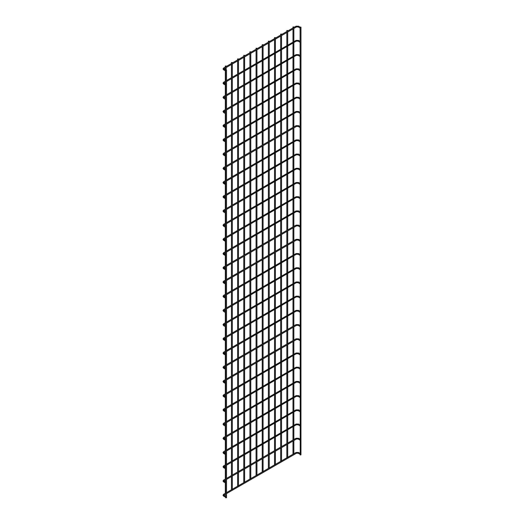 <?xml version="1.0" encoding="UTF-8"?>
<svg xmlns="http://www.w3.org/2000/svg" width="524" height="524" viewBox="0 0 524 524"><rect width="100%" height="100%" fill="white"/><g stroke="black" fill="none" stroke-linecap="round" stroke-linejoin="round"><path stroke-width="0.79" d="M300.095 27.549L300.095 28.086M225.648 70.53L225.648 71.068L223.905 69.915M300.095 27.124L300.226 454.996L300.966 454.819L300.966 27.124L300.095 27.124L300.966 27.124M293.113 27.104L293.853 26.927L293.113 27.104M226.388 497.623L225.648 497.8L225.648 70.105L226.519 70.105L225.648 70.105M300.095 41.756L300.095 42.293L298.13 41.16L298.353 40.433L298.66 40.61M225.648 84.737L225.648 85.274L223.905 84.122M300.095 55.963L300.095 56.507L298.13 55.374L298.353 54.64L298.66 54.817M225.648 98.951L225.648 99.488M300.095 70.177L300.095 70.714L298.13 69.581L298.353 68.847L298.66 69.024M225.648 113.158L225.648 113.695M300.095 84.384L300.095 84.921L298.13 83.788L298.353 83.061L298.66 83.237M225.648 127.365L225.648 127.902L223.905 126.749M300.095 98.591L300.095 99.128L298.13 98.001L298.353 97.267L298.66 97.444M225.648 141.578L225.648 142.115L223.905 140.956M300.095 112.804L300.095 113.341L298.13 112.208L298.353 111.474L298.66 111.651M225.648 155.785L225.648 156.322L223.905 155.169M300.095 127.011L300.095 127.548M225.648 169.992L225.648 170.529L223.905 169.376M300.095 141.218L300.095 141.755L298.13 140.629L298.353 139.895L298.66 140.072M225.648 184.206L225.648 184.743L223.905 183.583M300.095 155.431L300.095 155.969L298.13 154.835L298.353 154.102L298.66 154.279M225.648 198.413L225.648 198.95L223.905 197.797M300.095 169.638L300.095 170.176L298.13 169.042L298.353 168.315L298.66 168.492M225.648 212.62L225.648 213.157M300.095 183.845L300.095 184.383L298.13 183.256L298.353 182.522L298.66 182.699M225.648 226.833L225.648 227.37M300.095 198.059L300.095 198.596L298.13 197.463L298.353 196.729L298.66 196.906M225.648 241.04L225.648 241.577L223.905 240.424M300.095 212.266L300.095 212.803L298.13 211.67L298.353 210.936L298.66 211.12M225.648 255.247L225.648 255.784L223.905 254.631M300.095 226.473L300.095 227.01M225.648 269.454L225.648 269.998L223.905 268.838M300.095 240.686L300.095 241.223M225.648 283.667L225.648 284.204L223.905 283.052M300.095 254.893L300.095 255.43L298.13 254.297L298.353 253.564L298.66 253.747M225.648 297.874L225.648 298.411L223.905 297.259M300.095 269.1L300.095 269.637L298.13 268.511L298.353 267.777L298.66 267.954M225.648 312.081L225.648 312.618M300.095 283.314L300.095 283.851L298.13 282.718L298.353 281.984L298.66 282.161M225.648 326.295L225.648 326.832M300.095 297.521L300.095 298.058L298.13 296.925L298.353 296.191L298.66 296.374M225.648 340.502L225.648 341.039L223.905 339.886M300.095 311.728L300.095 312.265L298.13 311.138L298.353 310.404L298.66 310.581M225.648 354.709L225.648 355.246L223.905 354.093M300.095 325.941L300.095 326.478M225.648 368.922L225.648 369.459L223.905 368.306M300.095 340.148L300.095 340.685M225.648 383.129L225.648 383.666L223.905 382.513M300.095 354.355L300.095 354.892L298.13 353.759L298.353 353.032L298.66 353.209M225.648 397.336L225.648 397.873L223.905 396.72M300.095 368.569L300.095 369.106L298.13 367.972L298.353 367.239L298.66 367.416M225.648 411.55L225.648 412.087L223.905 410.934M300.095 382.775L300.095 383.313L298.13 382.179L298.353 381.446L298.66 381.623M225.648 425.757L225.648 426.294M300.095 396.982L300.095 397.519L298.13 396.386L298.353 395.659L298.66 395.836M225.648 439.964L225.648 440.501L223.905 439.348M300.095 411.196L300.095 411.733L298.13 410.6L298.353 409.866L298.66 410.043M225.648 454.177L225.648 454.714L223.905 453.561M300.095 425.403L300.095 425.94L298.13 424.807L298.353 424.073L298.66 424.25M225.648 468.384L225.648 468.921L223.905 467.768M300.095 439.61L300.095 440.147M225.648 482.591L225.648 483.128L223.905 481.975M300.095 453.823L300.095 454.36M225.648 496.804L225.648 497.341L223.905 496.189M286.956 30.654L287.702 30.477L286.956 30.654M280.805 34.211L281.545 34.034L280.805 34.211M274.655 37.761L275.395 37.584L274.655 37.761M268.498 41.311L269.244 41.134L268.498 41.311M262.347 44.867L263.087 44.691L262.347 44.867M256.197 48.418L256.937 48.241L256.197 48.418M250.04 51.968L250.786 51.791L250.04 51.968M243.889 55.524L244.629 55.341L243.889 55.524M237.739 59.074L238.479 58.898L237.739 59.074M231.582 62.625L232.328 62.448L231.582 62.625M225.431 66.181L226.172 65.998L225.431 66.181M298.353 26.934L298.045 26.757L298.66 26.396M296.257 26.934L296.257 26.22L295.949 26.396M223.977 68.736L223.905 67.996L223.597 68.172M224.213 69.384L223.905 69.201L223.683 69.934L223.034 68.952L223.683 67.976L296.04 26.2L298.569 26.2L300.101 27.084M298.353 41.141L296.473 41.16L296.257 40.433L295.949 40.61M296.257 41.141L226.519 81.554M223.977 82.949L223.905 82.203L223.597 82.379M224.213 83.591L223.905 83.414L223.683 84.141L223.034 83.165L223.683 82.183L225.648 81.05M298.353 55.348L296.473 55.374L296.257 54.64L295.949 54.817M296.257 55.348L226.519 95.761M223.977 97.156L223.905 96.416L223.597 96.593M224.213 97.798L223.597 98.152L223.905 98.335M298.353 69.561L296.473 69.581L296.257 68.847L295.949 69.024M296.257 69.561L226.519 109.968M223.977 111.363L223.905 110.623L223.597 110.8M224.213 112.005L223.905 111.828L223.905 112.542M298.353 83.768L296.473 83.788L296.257 83.061L295.949 83.237M296.257 83.768L226.519 124.181M223.977 125.577L223.905 124.83L223.597 125.007M224.213 126.218L223.905 126.042L223.683 126.769L223.034 125.793L223.683 124.81L225.648 123.677M298.353 97.975L296.473 98.001L296.257 97.267L295.949 97.444M296.257 97.975L226.519 138.388M223.977 139.784L223.905 139.043L223.597 139.22M224.213 140.425L223.905 140.249L223.683 140.982L223.034 140L223.683 139.017L225.648 137.884M298.353 112.188L296.473 112.208L296.257 111.474L295.949 111.651M296.257 112.188L226.519 152.595M223.977 153.99L223.905 153.25L223.597 153.427M224.213 154.632L223.905 154.456L223.683 155.189L223.034 154.207L223.683 153.231L225.648 152.098M298.353 126.395L298.045 126.218L298.66 125.865M296.257 126.395L296.257 125.688L295.949 125.865M223.977 168.204L223.905 167.457L223.597 167.634M224.213 168.846L223.905 168.669L223.683 169.396L223.034 168.42L223.683 167.438L225.648 166.305M298.353 140.602L296.473 140.629L296.257 139.895L295.949 140.072M296.257 140.602L226.519 181.016M223.977 182.411L223.905 181.671L223.597 181.848M224.213 183.053L223.905 182.876L223.683 183.61L223.034 182.627L223.683 181.645L225.648 180.511M298.353 154.816L296.473 154.835L296.257 154.102L295.949 154.279M296.257 154.816L226.519 195.223M223.977 196.618L223.905 195.878L223.597 196.055M224.213 197.26L223.905 197.083L223.683 197.817L223.034 196.834L223.683 195.858L225.648 194.725M298.353 169.023L296.473 169.042L296.257 168.315L295.949 168.492M296.257 169.023L226.519 209.436M223.977 210.831L223.905 210.085L223.597 210.262M224.213 211.473L223.905 211.296L223.905 212.004M298.353 183.23L296.473 183.256L296.257 182.522L295.949 182.699M296.257 183.23L226.519 223.643M223.977 225.038L223.905 224.298L223.597 224.475M224.213 225.68L223.905 225.503L223.905 226.211M298.353 197.443L296.473 197.463L296.257 196.729L295.949 196.906M296.257 197.443L226.519 237.85M223.977 239.245L223.905 238.505L223.597 238.682M224.213 239.887L223.905 239.71L223.683 240.444L223.034 239.461L223.683 238.486L225.648 237.352M298.353 211.65L296.473 211.67L296.257 210.936L295.949 211.12M296.257 211.65L226.519 252.064M223.977 253.459L223.905 252.712L223.597 252.889M224.213 254.101L223.905 253.924L223.683 254.651L223.034 253.675L223.683 252.692L225.648 251.559M298.353 225.857L298.045 225.68L298.66 225.327M296.257 225.857L296.257 225.15L295.949 225.327M223.977 267.666L223.905 266.926L223.597 267.102M224.213 268.308L223.905 268.131L223.683 268.864L223.034 267.882L223.683 266.899L225.648 265.766M298.353 240.071L298.045 239.887L298.66 239.534M296.257 240.071L296.564 239.887L295.949 239.534M223.977 281.873L223.905 281.133L223.597 281.309M224.213 282.515L223.905 282.338L223.683 283.071L223.034 282.089L223.683 281.113L225.648 279.98M298.353 254.278L296.473 254.297L296.257 253.564L295.949 253.747M296.257 254.278L226.519 294.691M223.977 296.08L223.905 295.339L223.597 295.516M224.213 296.728L223.905 296.551L223.683 297.278L223.034 296.302L223.683 295.32L225.648 294.187M298.353 268.484L296.473 268.511L296.257 267.777L295.949 267.954M296.257 268.484L226.519 308.898M223.977 310.293L223.905 309.553L223.597 309.73M224.213 310.935L223.905 310.758L223.905 311.466M298.353 282.698L296.473 282.718L296.257 281.984L295.949 282.161M296.257 282.698L226.519 323.105M223.977 324.5L223.905 323.76L223.597 323.937M224.213 325.142L223.905 324.965L223.905 325.679M298.353 296.905L296.473 296.925L296.257 296.191L295.949 296.374M296.257 296.905L226.519 337.318M223.977 338.707L223.905 337.967L223.597 338.144M224.213 339.356L223.905 339.179L223.683 339.906L223.034 338.93L223.683 337.947L225.648 336.814M298.353 311.112L296.473 311.138L296.257 310.404L295.949 310.581M296.257 311.112L226.519 351.525M223.977 352.921L223.905 352.174L223.597 352.357M224.213 353.562L223.905 353.386L223.683 354.119L223.034 353.137L223.683 352.154L225.648 351.021M298.353 325.325L298.045 325.142L298.66 324.788M296.257 325.325L296.564 325.142L295.949 324.788M223.977 367.127L223.905 366.387L223.597 366.564M224.213 367.769L223.905 367.593L223.683 368.326L223.034 367.344L223.683 366.368L225.648 365.228M298.353 339.532L298.353 338.818L298.66 339.002M296.257 339.532L296.257 338.818L295.949 339.002M223.977 381.334L223.905 380.594L223.597 380.771M224.213 381.983L223.905 381.806L223.683 382.533L223.034 381.557L223.683 380.575L225.648 379.441M298.353 353.739L296.473 353.759L296.257 353.032L295.949 353.209M296.257 353.739L226.519 394.153M223.977 395.548L223.905 394.801L223.597 394.985M224.213 396.19L223.905 396.013L223.683 396.747L223.034 395.764L223.683 394.782L225.648 393.648M298.353 367.953L296.473 367.972L296.257 367.239L295.949 367.416M296.257 367.953L226.519 408.36M223.977 409.755L223.905 409.015L223.597 409.192M224.213 410.397L223.905 410.22L223.683 410.954L223.034 409.971L223.683 408.989L225.648 407.855M298.353 382.16L296.473 382.179L296.257 381.446L295.949 381.623M296.257 382.16L226.519 422.567M223.977 423.962L223.905 423.222L223.597 423.399M224.213 424.61L223.905 424.427L223.905 425.141M298.353 396.367L296.473 396.386L296.257 395.659L295.949 395.836M296.257 396.367L226.519 436.78M223.977 438.175L223.905 437.429L223.597 437.612M224.213 438.817L223.905 438.64L223.683 439.374L223.034 438.392L223.683 437.409L225.648 436.276M298.353 410.574L296.473 410.6L296.257 409.866L295.949 410.043M296.257 410.574L226.519 450.987M223.977 452.382L223.905 451.642L223.597 451.819M224.213 453.024L223.905 452.847L223.683 453.581L223.034 452.598L223.683 451.616L225.648 450.483M298.353 424.787L296.473 424.807L296.257 424.073L295.949 424.25M296.257 424.787L226.519 465.194M223.977 466.589L223.905 465.849L223.597 466.026M224.213 467.238L223.905 467.054L223.683 467.788L223.034 466.805L223.683 465.829L225.648 464.696M298.353 438.994L298.045 438.817L298.66 438.464M296.257 438.994L296.257 438.287L295.949 438.464M223.977 480.803L223.905 480.056L223.597 480.233M224.213 481.445L223.905 481.268L223.683 482.001L223.034 481.019L223.683 480.036L225.648 478.903M298.353 453.201L298.045 453.024L298.66 452.671M296.257 453.201L296.257 452.494L295.949 452.671M223.977 495.01L223.905 494.27L223.597 494.446M224.213 495.652L223.905 495.475L223.683 496.208L223.034 495.226L223.683 494.243L225.648 493.11M300.082 28.08L298.13 26.953L296.473 26.953L224.121 68.729L224.121 69.181L225.654 70.065M293.853 453.882L293.853 440.533M293.853 439.675L293.853 426.32M293.853 425.462L293.853 412.113M293.853 411.255L293.853 397.906M293.853 397.048L293.853 383.692M293.853 382.834L293.853 369.486M293.853 368.627L293.853 355.279M293.853 354.421L293.853 341.065M293.853 340.207L293.853 326.858M293.853 326L293.853 312.651M293.853 311.793L293.853 298.438M293.853 297.58L293.853 284.231M293.853 283.373L293.853 270.024M293.853 269.166L293.853 255.81M293.853 254.952L293.853 241.603M293.853 240.601L293.853 227.396M293.853 226.388L293.853 213.183M293.853 212.181L293.853 198.976M293.853 197.974L293.853 184.769M293.853 183.76L293.853 170.555M293.853 169.553L293.853 156.349M293.853 155.346L293.853 142.142M293.853 141.133L293.853 127.928M293.853 126.926L293.853 113.721M293.853 112.719L293.853 99.514M293.853 98.505L293.853 85.301M293.853 84.298L293.853 71.094M293.853 70.092L293.853 56.887M293.853 55.878L293.853 42.68M293.853 41.671L293.853 28.466M293.853 27.464L293.853 26.927M292.982 454.236L292.982 441.031M292.982 440.029L292.982 426.824M292.982 425.822L292.982 412.617M292.982 411.609L292.982 398.404M292.982 397.402L292.982 384.197M292.982 383.195L292.982 369.99M292.982 368.981L292.982 355.776M292.982 354.774L292.982 341.569M292.982 340.567L292.982 327.362M292.982 326.354L292.982 313.149M292.982 312.147L292.982 298.942M292.982 297.94L292.982 284.735M292.982 283.726L292.982 270.522M292.982 269.519L292.982 256.315M292.982 255.312L292.982 242.108M292.982 241.099L292.982 227.894M292.982 226.892L292.982 213.687M292.982 212.685L292.982 199.48M292.982 198.472L292.982 185.267M292.982 184.265L292.982 171.06M292.982 170.058L292.982 156.853M292.982 155.844L292.982 142.639M292.982 141.637L292.982 128.432M292.982 127.43L292.982 114.225M292.982 113.217L292.982 100.019M292.982 99.01L292.982 85.805M292.982 84.803L292.982 71.598M292.982 70.589L292.982 57.391M292.982 56.382L292.982 43.178M292.982 42.175L292.982 28.971M292.982 27.962L292.982 26.927M226.519 497.8L226.519 70.105M300.095 41.291L298.569 40.407L296.04 40.407L226.519 80.545M225.648 84.272L223.905 83.165L225.648 82.052M300.095 55.498L298.569 54.62L296.04 54.62L226.519 94.759M225.648 98.479L223.905 97.372L225.648 96.265M225.634 99.475L223.683 98.355L223.034 97.372L223.683 96.39L225.648 95.257M300.095 69.712L298.569 68.827L296.04 68.827L226.519 108.966M225.648 112.693L223.905 111.579L225.648 110.472M225.634 113.688L223.683 112.562L223.034 111.579L223.683 110.603L225.648 109.47M300.095 83.919L298.569 83.034L296.04 83.034L226.519 123.173M225.648 126.9L223.905 125.793L225.648 124.679M300.095 98.126L298.569 97.248L296.04 97.248L226.519 137.386M225.648 141.107L223.905 140L225.648 138.893M300.095 112.339L298.569 111.455L296.04 111.455L226.519 151.593M225.648 155.32L223.905 154.207L225.648 153.1M300.082 127.542L298.13 126.415L296.473 126.415L226.519 166.809M300.095 126.546L298.569 125.662L296.04 125.662L226.519 165.8M225.648 169.527L223.905 168.42L225.648 167.307M300.095 140.753L298.569 139.875L296.04 139.875L226.519 180.014M225.648 183.734L223.905 182.627L225.648 181.52M300.095 154.966L298.569 154.082L296.04 154.082L226.519 194.221M225.648 197.948L223.905 196.834L225.648 195.727M300.095 169.173L298.569 168.289L296.04 168.289L226.519 208.428M225.648 212.154L223.905 211.048L225.648 209.934M225.634 213.15L223.683 212.024L223.034 211.048L223.683 210.065L225.648 208.932M300.095 183.38L298.569 182.503L296.04 182.503L226.519 222.641M225.648 226.361L223.905 225.255L225.648 224.148M225.634 227.357L223.683 226.237L223.034 225.255L223.683 224.272L225.648 223.139M300.095 197.594L298.569 196.71L296.04 196.71L226.519 236.848M225.648 240.575L223.905 239.461L225.648 238.355M300.095 211.801L298.569 210.917L296.04 210.917L226.519 251.055M225.648 254.782L223.905 253.675L225.648 252.561M300.082 227.003L298.13 225.883L296.473 225.883L226.519 266.271M300.095 226.008L298.569 225.13L296.04 225.13L226.519 265.268M225.648 268.989L223.905 267.882L225.648 266.775M300.082 241.21L298.13 240.09L296.473 240.09L226.519 280.478M300.095 240.221L298.569 239.337L296.04 239.337L226.519 279.475M225.648 283.202L223.905 282.089L225.648 280.982M300.095 254.428L298.569 253.544L296.04 253.544L226.519 293.682M225.648 297.409L223.905 296.302L225.648 295.189M300.095 268.635L298.569 267.751L296.04 267.751L226.519 307.889M225.648 311.616L223.905 310.509L225.648 309.402M225.634 312.612L223.683 311.492L223.034 310.509L223.683 309.527L225.648 308.394M300.095 282.849L298.569 281.964L296.04 281.964L226.519 322.103M225.648 325.83L223.905 324.716L225.648 323.609M225.634 326.825L223.683 325.699L223.034 324.716L223.683 323.74L225.648 322.601M300.095 297.056L298.569 296.171L296.04 296.171L226.519 336.31M225.648 340.037L223.905 338.93L225.648 337.816M300.095 311.263L298.569 310.378L296.04 310.378L226.519 350.517M225.648 354.244L223.905 353.137L225.648 352.03M300.082 326.465L298.13 325.345L296.473 325.345L226.519 365.732M300.095 325.469L298.569 324.592L296.04 324.592L226.519 364.73M225.648 368.457L223.905 367.344L225.648 366.237M300.082 340.679L298.13 339.552L296.473 339.552L226.519 379.939M300.095 339.683L298.569 338.799L296.04 338.799L226.519 378.937M225.648 382.664L223.905 381.557L225.648 380.444M300.095 353.89L298.569 353.006L296.04 353.006L226.519 393.144M225.648 396.871L223.905 395.764L225.648 394.657M300.095 368.097L298.569 367.219L296.04 367.219L226.519 407.358M225.648 411.085L223.905 409.971L225.648 408.864M300.095 382.31L298.569 381.426L296.04 381.426L226.519 421.565M225.648 425.291L223.905 424.185L225.648 423.071M225.634 426.287L223.683 425.161L223.034 424.185L223.683 423.202L225.648 422.069M300.095 396.517L298.569 395.633L296.04 395.633L226.519 435.772M225.648 439.498L223.905 438.392L225.648 437.278M300.095 410.724L298.569 409.847L296.04 409.847L226.519 449.985M225.648 453.712L223.905 452.598L225.648 451.491M300.095 424.938L298.569 424.054L296.04 424.054L226.519 464.192M225.648 467.919L223.905 466.805L225.648 465.698M300.082 440.14L298.13 439.014L296.473 439.014L226.519 479.408M300.095 439.145L298.569 438.261L296.04 438.261L226.519 478.399M225.648 482.126L223.905 481.019L225.648 479.905M300.082 454.347L298.13 453.227L296.473 453.227L226.519 493.615M300.095 453.352L298.569 452.474L296.04 452.474L226.519 492.612M225.648 496.333L223.905 495.226L225.648 494.119M287.702 457.432L287.702 444.083M287.702 443.225L287.702 429.876M287.702 429.018L287.702 415.663M287.702 414.805L287.702 401.456M287.702 400.598L287.702 387.249M287.702 386.391L287.702 373.036M287.702 372.178L287.702 358.829M287.702 357.971L287.702 344.622M287.702 343.764L287.702 330.408M287.702 329.55L287.702 316.201M287.702 315.343L287.702 301.994M287.702 301.136L287.702 287.781M287.702 286.923L287.702 273.574M287.702 272.716L287.702 259.367M287.702 258.509L287.702 245.153M287.702 244.151L287.702 230.946M287.702 229.944L287.702 216.739M287.702 215.731L287.702 202.526M287.702 201.524L287.702 188.319M287.702 187.317L287.702 174.112M287.702 173.103L287.702 159.899M287.702 158.896L287.702 145.692M287.702 144.69L287.702 131.485M287.702 130.476L287.702 117.271M287.702 116.269L287.702 103.064M287.702 102.062L287.702 88.857M287.702 87.849L287.702 74.644M287.702 73.642L287.702 60.437M287.702 59.435L287.702 46.23M287.702 45.221L287.702 32.023M287.702 31.014L287.702 30.477M286.831 457.793L286.831 444.588M286.831 443.579L286.831 430.374M286.831 429.372L286.831 416.167M286.831 415.165L286.831 401.96M286.831 400.952L286.831 387.747M286.831 386.745L286.831 373.54M286.831 372.538L286.831 359.333M286.831 358.324L286.831 345.12M286.831 344.117L286.831 330.913M286.831 329.91L286.831 316.706M286.831 315.697L286.831 302.492M286.831 301.49L286.831 288.285M286.831 287.283L286.831 274.078M286.831 273.07L286.831 259.865M286.831 258.863L286.831 245.658M286.831 244.656L286.831 231.451M286.831 230.442L286.831 217.237M286.831 216.235L286.831 203.03M286.831 202.028L286.831 188.823M286.831 187.815L286.831 174.61M286.831 173.608L286.831 160.403M286.831 159.401L286.831 146.196M286.831 145.187L286.831 131.983M286.831 130.98L286.831 117.776M286.831 116.773L286.831 103.569M286.831 102.56L286.831 89.362M286.831 88.353L286.831 75.148M286.831 74.146L286.831 60.941M286.831 59.933L286.831 46.734M286.831 45.726L286.831 32.521M286.831 31.519L286.831 30.477M281.545 460.989L281.545 447.634M281.545 446.776L281.545 433.427M281.545 432.569L281.545 419.22M281.545 418.362L281.545 405.006M281.545 404.148L281.545 390.799M281.545 389.941L281.545 376.592M281.545 375.734L281.545 362.379M281.545 361.521L281.545 348.172M281.545 347.314L281.545 333.965M281.545 333.107L281.545 319.751M281.545 318.893L281.545 305.544M281.545 304.686L281.545 291.337M281.545 290.479L281.545 277.124M281.545 276.266L281.545 262.917M281.545 262.059L281.545 248.71M281.545 247.701L281.545 234.497M281.545 233.494L281.545 220.29M281.545 219.287L281.545 206.083M281.545 205.074L281.545 191.869M281.545 190.867L281.545 177.662M281.545 176.66L281.545 163.455M281.545 162.447L281.545 149.242M281.545 148.24L281.545 135.035M281.545 134.033L281.545 120.828M281.545 119.819L281.545 106.614M281.545 105.612L281.545 92.407M281.545 91.405L281.545 78.2M281.545 77.192L281.545 63.987M281.545 62.985L281.545 49.78M281.545 48.778L281.545 35.573M281.545 34.564L281.545 34.034M280.681 461.343L280.681 448.138M280.681 447.136L280.681 433.931M280.681 432.922L280.681 419.717M280.681 418.715L280.681 405.511M280.681 404.508L280.681 391.304M280.681 390.295L280.681 377.09M280.681 376.088L280.681 362.883M280.681 361.881L280.681 348.676M280.681 347.667L280.681 334.463M280.681 333.461L280.681 320.256M280.681 319.254L280.681 306.049M280.681 305.04L280.681 291.835M280.681 290.833L280.681 277.628M280.681 276.626L280.681 263.421M280.681 262.413L280.681 249.208M280.681 248.206L280.681 235.001M280.681 233.999L280.681 220.794M280.681 219.785L280.681 206.58M280.681 205.578L280.681 192.374M280.681 191.371L280.681 178.167M280.681 177.158L280.681 163.953M280.681 162.951L280.681 149.746M280.681 148.744L280.681 135.539M280.681 134.53L280.681 121.326M280.681 120.323L280.681 107.119M280.681 106.117L280.681 92.912M280.681 91.903L280.681 78.705M280.681 77.696L280.681 64.491M280.681 63.489L280.681 50.284M280.681 49.276L280.681 36.077M280.681 35.069L280.681 34.034M275.395 464.539L275.395 451.19M275.395 450.332L275.395 436.977M275.395 436.119L275.395 422.77M275.395 421.912L275.395 408.563M275.395 407.705L275.395 394.349M275.395 393.491L275.395 380.142M275.395 379.284L275.395 365.935M275.395 365.077L275.395 351.722M275.395 350.864L275.395 337.515M275.395 336.657L275.395 323.308M275.395 322.45L275.395 309.094M275.395 308.236L275.395 294.888M275.395 294.029L275.395 280.681M275.395 279.823L275.395 266.467M275.395 265.609L275.395 252.26M275.395 251.258L275.395 238.053M275.395 237.044L275.395 223.84M275.395 222.838L275.395 209.633M275.395 208.631L275.395 195.426M275.395 194.417L275.395 181.212M275.395 180.21L275.395 167.005M275.395 166.003L275.395 152.798M275.395 151.79L275.395 138.585M275.395 137.583L275.395 124.378M275.395 123.376L275.395 110.171M275.395 109.162L275.395 95.958M275.395 94.955L275.395 81.751M275.395 80.748L275.395 67.544M275.395 66.535L275.395 53.33M275.395 52.328L275.395 39.123M275.395 38.121L275.395 37.584M274.524 464.893L274.524 451.688M274.524 450.686L274.524 437.481M274.524 436.479L274.524 423.274M274.524 422.265L274.524 409.061M274.524 408.058L274.524 394.854M274.524 393.851L274.524 380.647M274.524 379.638L274.524 366.433M274.524 365.431L274.524 352.226M274.524 351.224L274.524 338.019M274.524 337.011L274.524 323.806M274.524 322.804L274.524 309.599M274.524 308.597L274.524 295.392M274.524 294.383L274.524 281.178M274.524 280.176L274.524 266.971M274.524 265.969L274.524 252.764M274.524 251.756L274.524 238.551M274.524 237.549L274.524 224.344M274.524 223.342L274.524 210.137M274.524 209.128L274.524 195.924M274.524 194.921L274.524 181.717M274.524 180.714L274.524 167.51M274.524 166.501L274.524 153.296M274.524 152.294L274.524 139.089M274.524 138.087L274.524 124.882M274.524 123.874L274.524 110.669M274.524 109.667L274.524 96.462M274.524 95.46L274.524 82.255M274.524 81.246L274.524 68.048M274.524 67.039L274.524 53.834M274.524 52.832L274.524 39.628M274.524 38.619L274.524 37.584M269.244 468.089L269.244 454.74M269.244 453.882L269.244 440.533M269.244 439.675L269.244 426.32M269.244 425.462L269.244 412.113M269.244 411.255L269.244 397.906M269.244 397.048L269.244 383.692M269.244 382.834L269.244 369.486M269.244 368.627L269.244 355.279M269.244 354.421L269.244 341.065M269.244 340.207L269.244 326.858M269.244 326L269.244 312.651M269.244 311.793L269.244 298.438M269.244 297.58L269.244 284.231M269.244 283.373L269.244 270.024M269.244 269.166L269.244 255.81M269.244 254.808L269.244 241.603M269.244 240.601L269.244 227.396M269.244 226.388L269.244 213.183M269.244 212.181L269.244 198.976M269.244 197.974L269.244 184.769M269.244 183.76L269.244 170.555M269.244 169.553L269.244 156.349M269.244 155.346L269.244 142.142M269.244 141.133L269.244 127.928M269.244 126.926L269.244 113.721M269.244 112.719L269.244 99.514M269.244 98.505L269.244 85.301M269.244 84.298L269.244 71.094M269.244 70.092L269.244 56.887M269.244 55.878L269.244 42.673M269.244 41.671L269.244 41.134M268.373 468.443L268.373 455.245M268.373 454.236L268.373 441.031M268.373 440.029L268.373 426.824M268.373 425.822L268.373 412.617M268.373 411.609L268.373 398.404M268.373 397.402L268.373 384.197M268.373 383.195L268.373 369.99M268.373 368.981L268.373 355.776M268.373 354.774L268.373 341.569M268.373 340.567L268.373 327.362M268.373 326.354L268.373 313.149M268.373 312.147L268.373 298.942M268.373 297.94L268.373 284.735M268.373 283.726L268.373 270.522M268.373 269.519L268.373 256.315M268.373 255.312L268.373 242.108M268.373 241.099L268.373 227.894M268.373 226.892L268.373 213.687M268.373 212.685L268.373 199.48M268.373 198.472L268.373 185.267M268.373 184.265L268.373 171.06M268.373 170.058L268.373 156.853M268.373 155.844L268.373 142.639M268.373 141.637L268.373 128.432M268.373 127.43L268.373 114.225M268.373 113.217L268.373 100.012M268.373 99.01L268.373 85.805M268.373 84.803L268.373 71.598M268.373 70.589L268.373 57.391M268.373 56.382L268.373 43.178M268.373 42.175L268.373 41.134M263.087 471.646L263.087 458.29M263.087 457.432L263.087 444.083M263.087 443.225L263.087 429.876M263.087 429.018L263.087 415.663M263.087 414.805L263.087 401.456M263.087 400.598L263.087 387.249M263.087 386.391L263.087 373.036M263.087 372.178L263.087 358.829M263.087 357.971L263.087 344.622M263.087 343.764L263.087 330.408M263.087 329.55L263.087 316.201M263.087 315.343L263.087 301.994M263.087 301.136L263.087 287.781M263.087 286.923L263.087 273.574M263.087 272.716L263.087 259.367M263.087 258.358L263.087 245.153M263.087 244.151L263.087 230.946M263.087 229.944L263.087 216.739M263.087 215.731L263.087 202.526M263.087 201.524L263.087 188.319M263.087 187.317L263.087 174.112M263.087 173.103L263.087 159.899M263.087 158.896L263.087 145.692M263.087 144.69L263.087 131.485M263.087 130.476L263.087 117.271M263.087 116.269L263.087 103.064M263.087 102.062L263.087 88.857M263.087 87.849L263.087 74.644M263.087 73.642L263.087 60.437M263.087 59.435L263.087 46.23M263.087 45.221L263.087 44.691M262.223 472L262.223 458.795M262.223 457.786L262.223 444.588M262.223 443.579L262.223 430.374M262.223 429.372L262.223 416.167M262.223 415.165L262.223 401.96M262.223 400.952L262.223 387.747M262.223 386.745L262.223 373.54M262.223 372.538L262.223 359.333M262.223 358.324L262.223 345.12M262.223 344.117L262.223 330.913M262.223 329.91L262.223 316.706M262.223 315.697L262.223 302.492M262.223 301.49L262.223 288.285M262.223 287.283L262.223 274.078M262.223 273.07L262.223 259.865M262.223 258.863L262.223 245.658M262.223 244.656L262.223 231.451M262.223 230.442L262.223 217.237M262.223 216.235L262.223 203.03M262.223 202.028L262.223 188.823M262.223 187.815L262.223 174.61M262.223 173.608L262.223 160.403M262.223 159.401L262.223 146.196M262.223 145.187L262.223 131.983M262.223 130.98L262.223 117.776M262.223 116.773L262.223 103.569M262.223 102.56L262.223 89.355M262.223 88.353L262.223 75.148M262.223 74.146L262.223 60.941M262.223 59.933L262.223 46.734M262.223 45.726L262.223 44.691M256.937 475.196L256.937 461.847M256.937 460.989L256.937 447.634M256.937 446.776L256.937 433.427M256.937 432.569L256.937 419.22M256.937 418.362L256.937 405.006M256.937 404.148L256.937 390.799M256.937 389.941L256.937 376.592M256.937 375.734L256.937 362.379M256.937 361.521L256.937 348.172M256.937 347.314L256.937 333.965M256.937 333.107L256.937 319.751M256.937 318.893L256.937 305.544M256.937 304.686L256.937 291.337M256.937 290.479L256.937 277.124M256.937 276.266L256.937 262.917M256.937 261.915L256.937 248.71M256.937 247.701L256.937 234.497M256.937 233.494L256.937 220.29M256.937 219.287L256.937 206.083M256.937 205.074L256.937 191.869M256.937 190.867L256.937 177.662M256.937 176.66L256.937 163.455M256.937 162.447L256.937 149.242M256.937 148.24L256.937 135.035M256.937 134.033L256.937 120.828M256.937 119.819L256.937 106.614M256.937 105.612L256.937 92.407M256.937 91.405L256.937 78.2M256.937 77.192L256.937 63.987M256.937 62.985L256.937 49.78M256.937 48.778L256.937 48.241M256.066 475.55L256.066 462.345M256.066 461.343L256.066 448.138M256.066 447.129L256.066 433.931M256.066 432.922L256.066 419.717M256.066 418.715L256.066 405.511M256.066 404.508L256.066 391.304M256.066 390.295L256.066 377.09M256.066 376.088L256.066 362.883M256.066 361.881L256.066 348.676M256.066 347.667L256.066 334.463M256.066 333.461L256.066 320.256M256.066 319.254L256.066 306.049M256.066 305.04L256.066 291.835M256.066 290.833L256.066 277.628M256.066 276.626L256.066 263.421M256.066 262.413L256.066 249.208M256.066 248.206L256.066 235.001M256.066 233.999L256.066 220.794M256.066 219.785L256.066 206.58M256.066 205.578L256.066 192.374M256.066 191.371L256.066 178.167M256.066 177.158L256.066 163.953M256.066 162.951L256.066 149.746M256.066 148.744L256.066 135.539M256.066 134.53L256.066 121.326M256.066 120.323L256.066 107.119M256.066 106.117L256.066 92.912M256.066 91.903L256.066 78.698M256.066 77.696L256.066 64.491M256.066 63.489L256.066 50.284M256.066 49.276L256.066 48.241M250.786 478.746L250.786 465.397M250.786 464.539L250.786 451.19M250.786 450.332L250.786 436.977M250.786 436.119L250.786 422.77M250.786 421.912L250.786 408.563M250.786 407.705L250.786 394.349M250.786 393.491L250.786 380.142M250.786 379.284L250.786 365.935M250.786 365.077L250.786 351.722M250.786 350.864L250.786 337.515M250.786 336.657L250.786 323.308M250.786 322.45L250.786 309.094M250.786 308.236L250.786 294.888M250.786 294.029L250.786 280.681M250.786 279.823L250.786 266.467M250.786 265.465L250.786 252.26M250.786 251.258L250.786 238.053M250.786 237.044L250.786 223.84M250.786 222.838L250.786 209.633M250.786 208.631L250.786 195.426M250.786 194.417L250.786 181.212M250.786 180.21L250.786 167.005M250.786 166.003L250.786 152.798M250.786 151.79L250.786 138.585M250.786 137.583L250.786 124.378M250.786 123.376L250.786 110.171M250.786 109.162L250.786 95.958M250.786 94.955L250.786 81.751M250.786 80.748L250.786 67.544M250.786 66.535L250.786 53.33M250.786 52.328L250.786 51.791M249.915 479.1L249.915 465.901M249.915 464.893L249.915 451.688M249.915 450.686L249.915 437.481M249.915 436.472L249.915 423.274M249.915 422.265L249.915 409.061M249.915 408.058L249.915 394.854M249.915 393.851L249.915 380.647M249.915 379.638L249.915 366.433M249.915 365.431L249.915 352.226M249.915 351.224L249.915 338.019M249.915 337.011L249.915 323.806M249.915 322.804L249.915 309.599M249.915 308.597L249.915 295.392M249.915 294.383L249.915 281.178M249.915 280.176L249.915 266.971M249.915 265.969L249.915 252.764M249.915 251.756L249.915 238.551M249.915 237.549L249.915 224.344M249.915 223.342L249.915 210.137M249.915 209.128L249.915 195.924M249.915 194.921L249.915 181.717M249.915 180.714L249.915 167.51M249.915 166.501L249.915 153.296M249.915 152.294L249.915 139.089M249.915 138.087L249.915 124.882M249.915 123.874L249.915 110.669M249.915 109.667L249.915 96.462M249.915 95.46L249.915 82.255M249.915 81.246L249.915 68.041M249.915 67.039L249.915 53.834M249.915 52.832L249.915 51.791M244.629 482.303L244.629 468.947M244.629 468.089L244.629 454.74M244.629 453.882L244.629 440.533M244.629 439.675L244.629 426.32M244.629 425.462L244.629 412.113M244.629 411.255L244.629 397.906M244.629 397.048L244.629 383.692M244.629 382.834L244.629 369.486M244.629 368.627L244.629 355.279M244.629 354.421L244.629 341.065M244.629 340.207L244.629 326.858M244.629 326L244.629 312.651M244.629 311.793L244.629 298.438M244.629 297.58L244.629 284.231M244.629 283.373L244.629 270.024M244.629 269.015L244.629 255.81M244.629 254.808L244.629 241.603M244.629 240.601L244.629 227.396M244.629 226.388L244.629 213.183M244.629 212.181L244.629 198.976M244.629 197.974L244.629 184.769M244.629 183.76L244.629 170.555M244.629 169.553L244.629 156.349M244.629 155.346L244.629 142.142M244.629 141.133L244.629 127.928M244.629 126.926L244.629 113.721M244.629 112.719L244.629 99.514M244.629 98.505L244.629 85.301M244.629 84.298L244.629 71.094M244.629 70.092L244.629 56.887M244.629 55.878L244.629 55.341M243.765 482.656L243.765 469.452M243.765 468.443L243.765 455.245M243.765 454.236L243.765 441.031M243.765 440.029L243.765 426.824M243.765 425.816L243.765 412.617M243.765 411.609L243.765 398.404M243.765 397.402L243.765 384.197M243.765 383.195L243.765 369.99M243.765 368.981L243.765 355.776M243.765 354.774L243.765 341.569M243.765 340.567L243.765 327.362M243.765 326.354L243.765 313.149M243.765 312.147L243.765 298.942M243.765 297.94L243.765 284.735M243.765 283.726L243.765 270.522M243.765 269.519L243.765 256.315M243.765 255.312L243.765 242.108M243.765 241.099L243.765 227.894M243.765 226.892L243.765 213.687M243.765 212.685L243.765 199.48M243.765 198.472L243.765 185.267M243.765 184.265L243.765 171.06M243.765 170.058L243.765 156.853M243.765 155.844L243.765 142.639M243.765 141.637L243.765 128.432M243.765 127.43L243.765 114.225M243.765 113.217L243.765 100.012M243.765 99.01L243.765 85.805M243.765 84.803L243.765 71.598M243.765 70.589L243.765 57.385M243.765 56.382L243.765 55.341M238.479 485.853L238.479 472.497M238.479 471.646L238.479 458.29M238.479 457.432L238.479 444.083M238.479 443.225L238.479 429.876M238.479 429.018L238.479 415.663M238.479 414.805L238.479 401.456M238.479 400.598L238.479 387.249M238.479 386.391L238.479 373.036M238.479 372.178L238.479 358.829M238.479 357.971L238.479 344.622M238.479 343.764L238.479 330.408M238.479 329.55L238.479 316.201M238.479 315.343L238.479 301.994M238.479 301.136L238.479 287.781M238.479 286.923L238.479 273.574M238.479 272.572L238.479 259.367M238.479 258.358L238.479 245.153M238.479 244.151L238.479 230.946M238.479 229.944L238.479 216.739M238.479 215.731L238.479 202.526M238.479 201.524L238.479 188.319M238.479 187.317L238.479 174.112M238.479 173.103L238.479 159.899M238.479 158.896L238.479 145.692M238.479 144.69L238.479 131.485M238.479 130.476L238.479 117.271M238.479 116.269L238.479 103.064M238.479 102.062L238.479 88.857M238.479 87.849L238.479 74.644M238.479 73.642L238.479 60.437M238.479 59.435L238.479 58.898M237.608 486.207L237.608 473.002M237.608 472L237.608 458.795M237.608 457.786L237.608 444.588M237.608 443.579L237.608 430.374M237.608 429.372L237.608 416.167M237.608 415.159L237.608 401.96M237.608 400.952L237.608 387.747M237.608 386.745L237.608 373.54M237.608 372.538L237.608 359.333M237.608 358.324L237.608 345.12M237.608 344.117L237.608 330.913M237.608 329.91L237.608 316.706M237.608 315.697L237.608 302.492M237.608 301.49L237.608 288.285M237.608 287.283L237.608 274.078M237.608 273.07L237.608 259.865M237.608 258.863L237.608 245.658M237.608 244.656L237.608 231.451M237.608 230.442L237.608 217.237M237.608 216.235L237.608 203.03M237.608 202.028L237.608 188.823M237.608 187.815L237.608 174.61M237.608 173.608L237.608 160.403M237.608 159.401L237.608 146.196M237.608 145.187L237.608 131.983M237.608 130.98L237.608 117.776M237.608 116.773L237.608 103.569M237.608 102.56L237.608 89.355M237.608 88.353L237.608 75.148M237.608 74.146L237.608 60.941M237.608 59.933L237.608 58.898M232.328 489.403L232.328 476.054M232.328 475.196L232.328 461.841M232.328 460.989L232.328 447.634M232.328 446.776L232.328 433.427M232.328 432.569L232.328 419.22M232.328 418.362L232.328 405.006M232.328 404.148L232.328 390.799M232.328 389.941L232.328 376.592M232.328 375.734L232.328 362.379M232.328 361.521L232.328 348.172M232.328 347.314L232.328 333.965M232.328 333.107L232.328 319.751M232.328 318.893L232.328 305.544M232.328 304.686L232.328 291.337M232.328 290.479L232.328 277.124M232.328 276.122L232.328 262.917M232.328 261.915L232.328 248.71M232.328 247.701L232.328 234.497M232.328 233.494L232.328 220.29M232.328 219.287L232.328 206.083M232.328 205.074L232.328 191.869M232.328 190.867L232.328 177.662M232.328 176.66L232.328 163.455M232.328 162.447L232.328 149.242M232.328 148.24L232.328 135.035M232.328 134.033L232.328 120.828M232.328 119.819L232.328 106.614M232.328 105.612L232.328 92.407M232.328 91.405L232.328 78.2M232.328 77.192L232.328 63.987M232.328 62.985L232.328 62.448M231.457 489.757L231.457 476.552M231.457 475.55L231.457 462.345M231.457 461.343L231.457 448.138M231.457 447.129L231.457 433.931M231.457 432.922L231.457 419.717M231.457 418.715L231.457 405.511M231.457 404.502L231.457 391.304M231.457 390.295L231.457 377.09M231.457 376.088L231.457 362.883M231.457 361.881L231.457 348.676M231.457 347.667L231.457 334.463M231.457 333.461L231.457 320.256M231.457 319.254L231.457 306.049M231.457 305.04L231.457 291.835M231.457 290.833L231.457 277.628M231.457 276.626L231.457 263.421M231.457 262.413L231.457 249.208M231.457 248.206L231.457 235.001M231.457 233.999L231.457 220.794M231.457 219.785L231.457 206.58M231.457 205.578L231.457 192.374M231.457 191.371L231.457 178.167M231.457 177.158L231.457 163.953M231.457 162.951L231.457 149.746M231.457 148.744L231.457 135.539M231.457 134.53L231.457 121.326M231.457 120.323L231.457 107.119M231.457 106.117L231.457 92.912M231.457 91.903L231.457 78.698M231.457 77.696L231.457 64.491M231.457 63.489L231.457 62.448M226.172 69.862L226.172 67.544M226.172 66.535L226.172 65.998M225.307 493.313L225.307 482.931M225.307 481.929L225.307 480.108M225.307 479.1L225.307 468.725M225.307 467.716L225.307 465.895M225.307 464.893L225.307 454.518M225.307 453.509L225.307 451.688M225.307 450.686L225.307 440.304M225.307 439.302L225.307 437.481M225.307 436.472L225.307 426.097M225.307 425.095L225.307 423.274M225.307 422.265L225.307 411.89M225.307 410.881L225.307 409.061M225.307 408.058L225.307 397.677M225.307 396.675L225.307 394.854M225.307 393.845L225.307 383.47M225.307 382.468L225.307 380.647M225.307 379.638L225.307 369.263M225.307 368.254L225.307 366.433M225.307 365.431L225.307 355.049M225.307 354.047L225.307 352.226M225.307 351.224L225.307 340.842M225.307 339.84L225.307 338.019M225.307 337.011L225.307 326.635M225.307 325.627L225.307 323.806M225.307 322.804L225.307 312.422M225.307 311.42L225.307 309.599M225.307 308.597L225.307 298.215M225.307 297.213L225.307 295.392M225.307 294.383L225.307 284.008M225.307 282.999L225.307 281.178M225.307 280.176L225.307 269.794M225.307 268.792L225.307 266.971M225.307 265.969L225.307 255.588M225.307 254.585L225.307 252.764M225.307 251.756L225.307 241.381M225.307 240.372L225.307 238.551M225.307 237.549L225.307 227.167M225.307 226.165L225.307 224.344M225.307 223.342L225.307 212.96M225.307 211.958L225.307 210.137M225.307 209.128L225.307 198.753M225.307 197.744L225.307 195.924M225.307 194.921L225.307 184.54M225.307 183.538L225.307 181.717M225.307 180.714L225.307 170.333M225.307 169.331L225.307 167.51M225.307 166.501L225.307 156.126M225.307 155.117L225.307 153.296M225.307 152.294L225.307 141.912M225.307 140.91L225.307 139.089M225.307 138.087L225.307 127.705M225.307 126.703L225.307 124.882M225.307 123.874L225.307 113.498M225.307 112.49L225.307 110.669M225.307 109.667L225.307 99.285M225.307 98.283L225.307 96.462M225.307 95.46L225.307 85.078M225.307 84.076L225.307 82.255M225.307 81.246L225.307 70.871M225.307 69.862L225.307 68.041M225.307 67.039L225.307 65.998"/></g></svg>
